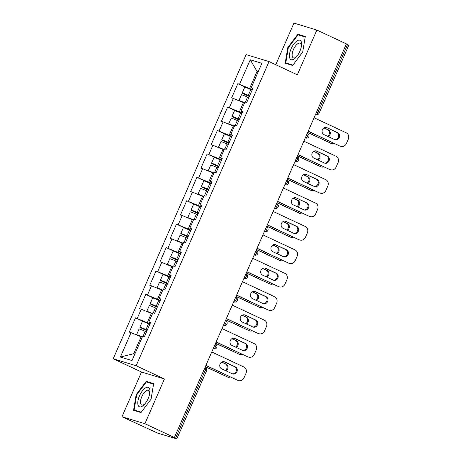 <?xml version="1.0" encoding="UTF-8"?>
<svg xmlns="http://www.w3.org/2000/svg" width="462" height="462" viewBox="0 0 462 462"><rect width="100%" height="100%" fill="white"/><g stroke="black" fill="none" stroke-linecap="round" stroke-linejoin="round"><path stroke-width="0.69" d="M121.962 416.753L144.889 423.718L164.437 378.973L141.511 372.008L121.962 416.753L157.652 433.113L176.802 438.9L173.394 437.214L174.399 437.514L346.379 43.867L316.874 30.065L293.942 23.1L275.762 64.72M141.511 372.008L113.213 358.778L246.102 54.608L269.034 61.573L136.146 365.742L113.213 358.778M142.169 337.306L141.112 336.81L133.732 353.701L120.374 357.039L132.005 360.574L142.66 336.174L144.398 336.706L150.629 322.441L148.891 321.916L150.439 322.886M120.374 357.039L131.029 332.646L129.291 332.114L135.522 317.85L144.623 322.106M150.035 323.804L135.522 317.85M137.26 318.382L141.262 309.222L139.524 308.697L145.755 294.433L154.857 298.689M160.268 300.387L145.755 294.433M147.494 294.958L151.496 285.799L149.757 285.273L155.989 271.009L165.084 275.265M170.501 276.963L155.989 271.009M157.727 271.541L161.729 262.381L159.991 261.85L166.222 247.592L175.317 251.848M180.734 253.546L166.222 247.592M167.96 248.117L171.962 238.958L170.224 238.432L176.455 224.168L185.551 228.424M190.968 230.122L176.455 224.168M178.193 224.699L182.195 215.54L180.457 215.009L186.688 200.751L195.784 205.001M201.195 206.705L186.688 200.751M188.427 201.276L192.423 192.117L190.685 191.591L196.916 177.327L206.017 181.583M211.429 183.281L196.916 177.327M198.654 177.858L202.656 168.699L200.918 168.168L207.149 153.91L216.245 158.16M221.662 159.864L207.149 153.91M208.888 154.435L212.89 145.276L211.151 144.75L217.383 130.486L226.478 134.742M231.895 136.44L217.383 130.486M219.121 131.012L223.123 121.858L221.385 121.327L227.616 107.063L236.711 111.319M242.128 113.017L227.616 107.063M229.354 107.594L233.356 98.435L231.618 97.909L237.849 83.645L246.945 87.901M252.356 89.599L237.849 83.645M239.587 84.171L250.242 59.777L261.873 63.311L251.218 87.705L252.76 88.675M148.891 321.916L152.893 312.757L154.631 313.282L160.863 299.024L159.124 298.492L163.126 289.333L164.865 289.865L171.096 275.6L169.358 275.075L173.36 265.916L175.098 266.441L181.329 252.177L179.591 251.651L183.593 242.492L185.331 243.024L191.563 228.759L189.824 228.228L193.826 219.075L195.565 219.6L201.796 205.336L200.058 204.81L204.054 195.651L205.792 196.183L212.023 181.918L210.285 181.387L214.287 172.234L216.025 172.759L222.257 158.495L220.518 157.969L224.52 148.81L226.259 149.336L232.49 135.077L230.752 134.546L234.754 125.387L236.492 125.918L242.723 111.654L240.985 111.128L244.987 101.969L246.725 102.495L252.957 88.236L251.218 87.705M152.402 313.883L151.34 313.386L147.343 322.545M151.34 313.386L141.262 309.222M162.636 290.465L161.573 289.969L157.571 299.128M161.573 289.969L151.496 285.799M159.124 298.492L160.672 299.463M172.869 267.042L171.806 266.545L167.804 275.704M171.806 266.545L161.729 262.381M169.358 275.075L170.905 276.045M183.096 243.624L182.04 243.127L178.037 252.287M182.04 243.127L171.962 238.958M179.591 251.651L181.133 252.622M193.33 220.201L192.273 219.704L188.271 228.863M192.273 219.704L182.195 215.54M189.824 228.228L191.366 229.204M203.563 196.777L202.506 196.286L198.504 205.44M202.506 196.286L192.423 192.117M200.058 204.81L201.599 205.781M213.796 173.36L212.734 172.863L208.737 182.022M212.734 172.863L202.656 168.699M210.285 181.387L211.833 182.363M224.03 149.936L222.967 149.445L218.965 158.599M222.967 149.445L212.89 145.276M220.518 157.969L222.066 158.94M234.263 126.519L233.2 126.022L229.198 135.181M233.2 126.022L223.123 121.858M230.752 134.546L232.299 135.516M244.49 103.095L243.434 102.599L239.432 111.758M243.434 102.599L233.356 98.435M240.985 111.128L242.527 112.099M316.609 112.012L317.821 112.578L347.534 44.571L346.321 44M347.534 44.571L348.787 45.247L319.069 113.259L317.821 112.578A2.46 1.04 115.1 0 1 315.835 114.53L315.563 114.403M258.102 71.945L257.045 71.448L249.665 88.34M258.171 71.789L257.045 71.448L250.242 59.777M144.889 423.718L174.399 437.514M164.437 378.973L136.146 365.742M269.034 61.573L297.326 74.804L316.874 30.065M133.732 353.701L134.858 354.042M141.112 336.81L131.029 332.646M302.691 52.114L305.295 36.498L297.846 34.234L287.791 47.592L285.187 63.207L292.637 65.471L302.691 52.114M146.2 381.341L136.146 394.698L133.541 410.32L140.991 412.583L151.045 399.226L153.65 383.604L146.2 381.341L149.578 382.923M288.288 47.823L287.791 47.592M301.23 35.817L297.846 34.234M136.642 394.929L136.146 394.698M327.021 127.708L336.792 132.421A3.771 3.413 -73.1 0 1 338.554 136.862A3.771 3.413 -73.1 0 1 334.632 139.588L324.001 134.615A3.771 3.413 -73.1 0 1 322.32 129.938A3.771 3.413 -73.1 0 1 326.605 127.552A3.771 3.413 -73.1 0 1 327.021 127.708L337.664 132.686A3.771 3.413 -73.1 0 1 339.345 137.364A3.771 3.413 -73.1 0 1 335.06 139.749A3.771 3.413 -73.1 0 1 334.644 139.593M340.378 146.159A4.92 4.453 106.9 0 0 340.916 146.367L340.044 146.102A4.92 4.453 -73.1 0 1 339.506 145.9L308.252 131.139M308.2 131.254L339.506 145.9M314.091 117.775L346.211 132.802A4.92 4.453 106.9 0 1 348.29 139.195L346.385 143.549A4.92 4.453 106.9 0 1 340.916 146.367M252.125 90.13L250.843 89.553A5.417 0.295 23.6 0 0 244.733 87.197L242.203 92.978A5.417 0.295 23.6 0 0 244.958 94.473L248.868 96.304A0.982 0.889 -73.1 0 1 249.261 96.685M249.555 96.021L244.161 93.832L249.388 96.402M239.42 100.941A5.417 0.295 23.6 0 1 238.894 100.56L241.418 94.779A5.417 0.295 23.6 0 1 247.528 97.13L248.816 97.713M238.894 100.56A5.417 0.295 23.6 0 1 244.646 102.749M244.594 102.859L241.308 101.721M328.303 136.625A3.771 3.413 106.9 0 0 330.307 133.148A3.771 3.413 106.9 0 0 328.372 129.862L324.07 127.853M307.698 132.403L331.087 143.341A4.92 4.453 106.9 0 0 331.624 143.543A4.92 4.453 106.9 0 0 334.28 143.451M242.203 92.978A5.417 0.295 23.6 0 1 248.319 95.328L249.601 95.911M307.646 132.519L331.087 143.341M327.57 136.284A3.771 3.413 106.9 0 0 329.441 132.802A3.771 3.413 106.9 0 0 327.5 129.603L323.937 127.934M331.624 143.543L330.752 143.278A4.92 4.453 -73.1 0 1 330.214 143.076M299.855 51.299A10.666 4.505 -64.9 0 0 301.472 45.813A10.666 4.505 -64.9 0 0 298.377 40.246A10.666 4.505 -64.9 0 0 291.164 48.66A10.666 4.505 -64.9 0 0 290.026 58.709A10.666 4.505 -64.9 0 0 296.13 57.224A10.666 4.505 -64.9 0 0 299.855 51.299M301.328 46.679A8.073 3.407 -64.9 0 0 300.161 43.237A8.073 3.407 -64.9 0 0 293.451 49.555A8.073 3.407 -64.9 0 0 293.318 57.866A8.073 3.407 -64.9 0 0 296.708 56.56M288.611 64.253L285.77 62.919L288.294 47.788L298.036 34.846L305.209 37.024M292.92 65.096L285.77 62.919M142.342 406.202A10.666 4.505 -64.9 0 0 144.485 404.337A10.666 4.505 -64.9 0 0 149.827 392.919A10.666 4.505 -64.9 0 0 145.386 387.976A10.666 4.505 -64.9 0 0 137.971 400.825A10.666 4.505 -64.9 0 0 142.342 406.202M149.682 393.786A8.073 3.407 -64.9 0 0 148.51 390.35A8.073 3.407 -64.9 0 0 146.24 390.765A8.073 3.407 -64.9 0 0 141.147 398.383A8.073 3.407 -64.9 0 0 141.672 404.978A8.073 3.407 -64.9 0 0 143.942 404.562A8.073 3.407 -64.9 0 0 145.056 403.667M141.274 412.202L134.124 410.031L136.648 394.894L146.385 381.953L153.557 384.136M136.966 411.359L134.124 410.031M315.933 150.872L326.559 155.844A3.771 3.413 -73.1 0 1 328.32 160.285A3.771 3.413 -73.1 0 1 324.399 163.011M330.145 169.583A4.92 4.453 106.9 0 0 330.682 169.791L329.81 169.525A4.92 4.453 -73.1 0 1 329.273 169.317L298.019 154.556M297.967 154.678L329.273 169.317M303.857 141.193L335.984 156.22A4.92 4.453 106.9 0 1 338.057 162.612L336.151 166.967A4.92 4.453 106.9 0 1 330.682 169.791M324.411 163.017L313.767 158.039A3.771 3.413 -73.1 0 1 312.087 153.361A3.771 3.413 -73.1 0 1 316.378 150.97A3.771 3.413 -73.1 0 1 316.788 151.132L327.431 156.11A3.771 3.413 -73.1 0 1 329.111 160.788A3.771 3.413 -73.1 0 1 324.826 163.173A3.771 3.413 -73.1 0 1 324.411 163.017M306.554 174.549L317.198 179.527A3.771 3.413 -73.1 0 1 318.878 184.205A3.771 3.413 -73.1 0 1 314.593 186.596A3.771 3.413 -73.1 0 1 314.183 186.434L303.54 181.456A3.771 3.413 -73.1 0 1 301.853 176.779A3.771 3.413 -73.1 0 1 306.144 174.393A3.771 3.413 -73.1 0 1 306.554 174.549L316.331 179.268A3.771 3.413 -73.1 0 1 318.093 183.703A3.771 3.413 -73.1 0 1 314.166 186.429M319.912 193A4.92 4.453 106.9 0 0 320.449 193.208L319.577 192.943A4.92 4.453 -73.1 0 1 319.04 192.741L287.786 177.98M287.734 178.095L319.04 192.741M293.624 164.616L325.75 179.643A4.92 4.453 106.9 0 1 327.824 186.036L325.924 190.39A4.92 4.453 106.9 0 1 320.449 193.208M296.321 197.973L306.098 202.685A3.771 3.413 -73.1 0 1 307.859 207.126A3.771 3.413 -73.1 0 1 303.932 209.852L293.306 204.88A3.771 3.413 -73.1 0 1 291.626 200.202A3.771 3.413 -73.1 0 1 295.911 197.811A3.771 3.413 -73.1 0 1 296.321 197.973L306.964 202.951A3.771 3.413 -73.1 0 1 308.645 207.629A3.771 3.413 -73.1 0 1 304.36 210.014A3.771 3.413 -73.1 0 1 303.95 209.858M309.679 216.424A4.92 4.453 106.9 0 0 310.216 216.632L309.349 216.366A4.92 4.453 -73.1 0 1 308.812 216.158L277.552 201.397M277.5 201.519L308.812 216.158M283.391 188.034L315.517 203.061A4.92 4.453 106.9 0 1 317.59 209.453L315.69 213.808A4.92 4.453 106.9 0 1 310.216 216.632M285.233 221.136L295.865 226.109A3.771 3.413 -73.1 0 1 297.626 230.544A3.771 3.413 -73.1 0 1 293.705 233.27L283.073 228.297A3.771 3.413 -73.1 0 1 281.393 223.62A3.771 3.413 -73.1 0 1 285.678 221.234A3.771 3.413 -73.1 0 1 286.088 221.39L296.731 226.368A3.771 3.413 -73.1 0 1 298.412 231.046A3.771 3.413 -73.1 0 1 294.127 233.437A3.771 3.413 -73.1 0 1 293.716 233.275M299.445 239.847A4.92 4.453 106.9 0 0 299.982 240.049L299.116 239.784A4.92 4.453 -73.1 0 1 298.579 239.582L267.325 224.821M267.273 224.936L298.579 239.582M273.158 211.457L305.284 226.484A4.92 4.453 106.9 0 1 307.357 232.877L305.457 237.231A4.92 4.453 106.9 0 1 299.982 240.049M275 244.554L285.632 249.526A3.771 3.413 -73.1 0 1 287.393 253.967A3.771 3.413 -73.1 0 1 283.472 256.693M289.212 263.265A4.92 4.453 106.9 0 0 289.749 263.473L288.883 263.207A4.92 4.453 -73.1 0 1 288.346 262.999L257.091 248.238M257.039 248.36L288.346 262.999M262.93 234.881L295.051 249.902A4.92 4.453 106.9 0 1 297.124 256.3L295.224 260.655A4.92 4.453 106.9 0 1 289.749 263.473M283.483 256.699L272.84 251.721A3.771 3.413 -73.1 0 1 271.159 247.043A3.771 3.413 -73.1 0 1 275.444 244.658A3.771 3.413 -73.1 0 1 275.854 244.814L286.504 249.792A3.771 3.413 -73.1 0 1 288.184 254.47A3.771 3.413 -73.1 0 1 283.893 256.855A3.771 3.413 -73.1 0 1 283.483 256.699M241.892 113.548L240.61 112.971A5.417 0.295 23.6 0 0 234.5 110.62L231.97 116.401A5.417 0.295 23.6 0 0 234.731 117.897L238.635 119.722A0.982 0.889 -73.1 0 1 239.027 120.108M239.322 119.439L233.928 117.25L239.154 119.825M229.192 124.365A5.417 0.295 23.6 0 1 228.661 123.978L231.185 118.197A5.417 0.295 23.6 0 1 237.301 120.553L238.583 121.131M228.661 123.978A5.417 0.295 23.6 0 1 234.413 126.172M234.367 126.282L231.075 125.144M318.07 160.048A3.771 3.413 106.9 0 0 320.074 156.572A3.771 3.413 106.9 0 0 318.139 153.286L313.837 151.276M297.464 155.821L320.853 166.759A4.92 4.453 106.9 0 0 321.39 166.967A4.92 4.453 106.9 0 0 324.047 166.874M231.97 116.401A5.417 0.295 23.6 0 1 238.086 118.751L239.368 119.329M297.413 155.942L320.853 166.759M317.336 159.708A3.771 3.413 106.9 0 0 319.207 156.225A3.771 3.413 106.9 0 0 317.267 153.02L313.704 151.351M321.39 166.967L320.518 166.701A4.92 4.453 -73.1 0 1 319.981 166.493M231.664 136.971L230.376 136.394A5.417 0.295 23.6 0 0 224.266 134.038L221.743 139.819A5.417 0.295 23.6 0 0 224.497 141.314L228.401 143.145A0.982 0.889 -73.1 0 1 228.8 143.526M229.088 142.862L223.695 140.673L228.921 143.243M218.959 147.782A5.417 0.295 23.6 0 1 218.428 147.401L220.952 141.62A5.417 0.295 23.6 0 1 227.067 143.977L228.349 144.554M218.428 147.401A5.417 0.295 23.6 0 1 224.18 149.59M224.134 149.7L220.842 148.562M307.836 183.472A3.771 3.413 106.9 0 0 309.846 179.989A3.771 3.413 106.9 0 0 307.906 176.709L303.603 174.694M287.231 179.244L310.62 190.182A4.92 4.453 106.9 0 0 311.157 190.384A4.92 4.453 106.9 0 0 313.813 190.292M221.743 139.819A5.417 0.295 23.6 0 1 227.853 142.175L229.135 142.752M287.185 179.36L310.62 190.182M307.103 183.125A3.771 3.413 106.9 0 0 308.974 179.649A3.771 3.413 106.9 0 0 307.039 176.444L303.47 174.775M311.157 190.384L310.285 190.125A4.92 4.453 -73.1 0 1 309.748 189.917M221.431 160.395L220.143 159.812A5.417 0.295 23.6 0 0 214.033 157.461L211.509 163.242A5.417 0.295 23.6 0 0 214.264 164.738L218.174 166.563A0.982 0.889 -73.1 0 1 218.566 166.949M218.855 166.28L213.461 164.097L218.688 166.667M208.726 171.206A5.417 0.295 23.6 0 1 208.195 170.819L210.718 165.044A5.417 0.295 23.6 0 1 216.834 167.394L218.116 167.972M208.195 170.819A5.417 0.295 23.6 0 1 213.946 173.013M213.9 173.123L210.608 171.985M297.609 206.889A3.771 3.413 106.9 0 0 299.613 203.413A3.771 3.413 106.9 0 0 297.672 200.127L293.37 198.117M277.004 202.662L300.387 213.6A4.92 4.453 106.9 0 0 300.924 213.808A4.92 4.453 106.9 0 0 303.58 213.715M211.509 163.242A5.417 0.295 23.6 0 1 217.619 165.592L218.907 166.17M276.952 202.783L300.387 213.6M296.87 206.549A3.771 3.413 106.9 0 0 298.741 203.066A3.771 3.413 106.9 0 0 296.806 199.861L293.237 198.192M300.924 213.808L300.057 213.542A4.92 4.453 -73.1 0 1 299.52 213.334M211.198 183.812L209.915 183.235A5.417 0.295 23.6 0 0 203.8 180.879L201.276 186.66A5.417 0.295 23.6 0 0 204.031 188.161L207.94 189.986A0.982 0.889 -73.1 0 1 208.333 190.367M208.622 189.703L203.228 187.514L208.454 190.084M198.493 194.629A5.417 0.295 23.6 0 1 197.961 194.242L200.491 188.461A5.417 0.295 23.6 0 1 206.601 190.818L207.883 191.395M197.961 194.242A5.417 0.295 23.6 0 1 203.713 196.437M203.667 196.541L200.375 195.403M287.376 230.313A3.771 3.413 106.9 0 0 289.379 226.836A3.771 3.413 106.9 0 0 287.439 223.55L283.142 221.535M266.77 226.085L290.153 237.023A4.92 4.453 106.9 0 0 290.69 237.225A4.92 4.453 106.9 0 0 293.353 237.133M201.276 186.66A5.417 0.295 23.6 0 1 207.386 189.016L208.674 189.593M266.718 226.201L290.153 237.023M286.642 229.966A3.771 3.413 106.9 0 0 288.507 226.49A3.771 3.413 106.9 0 0 286.573 223.285L283.004 221.616M290.69 237.225L289.824 236.966A4.92 4.453 -73.1 0 1 289.287 236.758M200.964 207.236L199.682 206.653A5.417 0.295 23.6 0 0 193.566 204.302L191.043 210.083A5.417 0.295 23.6 0 0 193.797 211.579L197.707 213.409A0.982 0.889 -73.1 0 1 198.1 213.791M198.394 213.126L193 210.938L198.227 213.508M188.259 218.047A5.417 0.295 23.6 0 1 187.734 217.666L190.257 211.885A5.417 0.295 23.6 0 1 196.367 214.235L197.655 214.813M187.734 217.666A5.417 0.295 23.6 0 1 193.48 219.854M193.434 219.964L190.148 218.826M277.142 253.73A3.771 3.413 106.9 0 0 279.146 250.254A3.771 3.413 106.9 0 0 277.212 246.968L272.909 244.958M256.537 249.503L279.92 260.441A4.92 4.453 106.9 0 0 280.457 260.649A4.92 4.453 106.9 0 0 283.119 260.556M191.043 210.083A5.417 0.295 23.6 0 1 197.153 212.433L198.441 213.017M256.485 249.624L279.92 260.441M276.409 253.39A3.771 3.413 106.9 0 0 278.28 249.907A3.771 3.413 106.9 0 0 276.34 246.702L272.771 245.039M280.457 260.649L279.591 260.383A4.92 4.453 -73.1 0 1 279.054 260.181M264.766 267.977L275.398 272.95A3.771 3.413 -73.1 0 1 277.16 277.385A3.771 3.413 -73.1 0 1 273.238 280.111L262.607 275.138A3.771 3.413 -73.1 0 1 260.926 270.466A3.771 3.413 -73.1 0 1 265.211 268.075A3.771 3.413 -73.1 0 1 265.627 268.231L276.27 273.215A3.771 3.413 -73.1 0 1 277.951 277.887A3.771 3.413 -73.1 0 1 273.666 280.278A3.771 3.413 -73.1 0 1 273.25 280.116M278.984 286.688A4.92 4.453 106.9 0 0 279.522 286.89L278.65 286.631A4.92 4.453 -73.1 0 1 278.112 286.423L246.858 271.662M246.806 271.777L278.112 286.423M252.697 258.298L284.817 273.325A4.92 4.453 106.9 0 1 286.896 279.718L284.99 284.072A4.92 4.453 106.9 0 1 279.522 286.89M190.731 230.653L189.449 230.076A5.417 0.295 23.6 0 0 183.339 227.72L180.809 233.501A5.417 0.295 23.6 0 0 183.564 235.002L187.474 236.827A0.982 0.889 -73.1 0 1 187.867 237.208M188.161 236.544L182.767 234.355L187.994 236.925M178.026 241.47A5.417 0.295 23.6 0 1 177.5 241.083L180.024 235.302A5.417 0.295 23.6 0 1 186.134 237.659L187.422 238.236M177.5 241.083A5.417 0.295 23.6 0 1 183.252 243.278M183.2 243.387L179.914 242.25M266.909 277.154A3.771 3.413 106.9 0 0 268.913 273.677A3.771 3.413 106.9 0 0 266.978 270.391L262.676 268.376M246.304 272.927L269.692 283.864A4.92 4.453 106.9 0 0 270.23 284.072A4.92 4.453 106.9 0 0 272.886 283.98M180.809 233.501A5.417 0.295 23.6 0 1 186.925 235.857L188.207 236.434M246.252 273.042L269.692 283.864M266.176 276.807A3.771 3.413 106.9 0 0 268.047 273.331A3.771 3.413 106.9 0 0 266.106 270.126L262.543 268.457M270.23 284.072L269.358 283.807A4.92 4.453 -73.1 0 1 268.82 283.599M254.539 291.395L265.165 296.367A3.771 3.413 -73.1 0 1 266.926 300.808A3.771 3.413 -73.1 0 1 263.005 303.534M268.751 310.106A4.92 4.453 106.9 0 0 269.288 310.314L268.416 310.048A4.92 4.453 -73.1 0 1 267.879 309.84L236.625 295.079M236.573 295.201L267.879 309.84M242.463 281.722L274.59 296.743A4.92 4.453 106.9 0 1 276.663 303.141L274.757 307.496A4.92 4.453 106.9 0 1 269.288 310.314M263.017 303.54L252.373 298.562A3.771 3.413 -73.1 0 1 250.693 293.884A3.771 3.413 -73.1 0 1 254.984 291.499A3.771 3.413 -73.1 0 1 255.394 291.655L266.037 296.633A3.771 3.413 -73.1 0 1 267.717 301.311A3.771 3.413 -73.1 0 1 263.432 303.696A3.771 3.413 -73.1 0 1 263.017 303.54M180.498 254.077L179.216 253.494A5.417 0.295 23.6 0 0 173.106 251.143L170.576 256.924A5.417 0.295 23.6 0 0 173.337 258.42L177.241 260.25A0.982 0.889 -73.1 0 1 177.639 260.632M177.928 259.967L172.534 257.779L177.76 260.349M167.798 264.888A5.417 0.295 23.6 0 1 167.267 264.507L169.791 258.726A5.417 0.295 23.6 0 1 175.907 261.076L177.189 261.659M167.267 264.507A5.417 0.295 23.6 0 1 173.019 266.695M172.973 266.805L169.681 265.667M256.676 300.571A3.771 3.413 106.9 0 0 258.68 297.095A3.771 3.413 106.9 0 0 256.745 293.809L252.443 291.799M236.07 296.344L259.459 307.282A4.92 4.453 106.9 0 0 259.996 307.49A4.92 4.453 106.9 0 0 262.653 307.397M170.576 256.924A5.417 0.295 23.6 0 1 176.692 259.274L177.974 259.858M236.018 296.465L259.459 307.282M255.942 300.231A3.771 3.413 106.9 0 0 257.813 296.748A3.771 3.413 106.9 0 0 255.873 293.549L252.31 291.88M259.996 307.49L259.124 307.224A4.92 4.453 -73.1 0 1 258.587 307.022M245.16 315.078L255.804 320.056A3.771 3.413 -73.1 0 1 257.484 324.728A3.771 3.413 -73.1 0 1 253.199 327.119A3.771 3.413 -73.1 0 1 252.789 326.957L242.146 321.979A3.771 3.413 -73.1 0 1 240.459 317.307A3.771 3.413 -73.1 0 1 244.75 314.917A3.771 3.413 -73.1 0 1 245.16 315.078L254.937 319.791A3.771 3.413 -73.1 0 1 256.699 324.226A3.771 3.413 -73.1 0 1 252.772 326.952M258.518 333.529A4.92 4.453 106.9 0 0 259.055 333.731L258.183 333.472A4.92 4.453 -73.1 0 1 257.646 333.264L226.392 318.503M226.34 318.624L257.646 333.264M232.23 305.139L264.356 320.166A4.92 4.453 106.9 0 1 266.43 326.559L264.53 330.913A4.92 4.453 106.9 0 1 259.055 333.731M170.27 277.495L168.982 276.917A5.417 0.295 23.6 0 0 162.872 274.567L160.349 280.342A5.417 0.295 23.6 0 0 163.103 281.843L167.007 283.668A0.982 0.889 -73.1 0 1 167.406 284.055M167.694 283.385L162.301 281.196L167.527 283.766M157.565 288.311A5.417 0.295 23.6 0 1 157.034 287.924L159.557 282.143A5.417 0.295 23.6 0 1 165.673 284.5L166.955 285.077M157.034 287.924A5.417 0.295 23.6 0 1 162.786 290.119M162.74 290.228L159.448 289.091M246.442 323.995A3.771 3.413 106.9 0 0 248.452 320.518A3.771 3.413 106.9 0 0 246.512 317.232L242.209 315.217M225.843 319.768L249.226 330.705A4.92 4.453 106.9 0 0 249.763 330.913A4.92 4.453 106.9 0 0 252.419 330.821M160.349 280.342A5.417 0.295 23.6 0 1 166.459 282.698L167.741 283.275M225.791 319.889L249.226 330.705M245.709 323.648A3.771 3.413 106.9 0 0 247.58 320.172A3.771 3.413 106.9 0 0 245.645 316.967L242.076 315.298M249.763 330.913L248.891 330.648A4.92 4.453 -73.1 0 1 248.354 330.44M234.072 338.242L244.704 343.208A3.771 3.413 -73.1 0 1 246.465 347.649A3.771 3.413 -73.1 0 1 242.544 350.375L231.912 345.403A3.771 3.413 -73.1 0 1 230.232 340.725A3.771 3.413 -73.1 0 1 234.517 338.34A3.771 3.413 -73.1 0 1 234.927 338.496L245.57 343.474A3.771 3.413 -73.1 0 1 247.251 348.152A3.771 3.413 -73.1 0 1 242.966 350.537A3.771 3.413 -73.1 0 1 242.556 350.381M248.285 356.947A4.92 4.453 106.9 0 0 248.822 357.155L247.955 356.889A4.92 4.453 -73.1 0 1 247.418 356.687L216.158 341.926M216.106 342.042L247.418 356.687M221.997 328.563L254.123 343.589A4.92 4.453 106.9 0 1 256.196 349.982L254.296 354.337A4.92 4.453 106.9 0 1 248.822 357.155M160.037 300.918L158.749 300.34A5.417 0.295 23.6 0 0 152.639 297.984L150.115 303.765A5.417 0.295 23.6 0 0 152.87 305.261L156.78 307.091A0.982 0.889 -73.1 0 1 157.172 307.473M157.461 306.808L152.067 304.62L157.294 307.19M147.332 311.729A5.417 0.295 23.6 0 1 146.8 311.348L149.33 305.567A5.417 0.295 23.6 0 1 155.44 307.917L156.722 308.501M146.8 311.348A5.417 0.295 23.6 0 1 152.552 313.536M152.506 313.646L149.214 312.508M236.215 347.412A3.771 3.413 106.9 0 0 238.219 343.936A3.771 3.413 106.9 0 0 236.278 340.65L231.976 338.64M215.61 343.191L238.993 354.129A4.92 4.453 106.9 0 0 239.53 354.331A4.92 4.453 106.9 0 0 242.186 354.238M150.115 303.765A5.417 0.295 23.6 0 1 156.225 306.115L157.513 306.699M215.558 343.306L238.993 354.129M235.476 347.072A3.771 3.413 106.9 0 0 237.347 343.589A3.771 3.413 106.9 0 0 235.412 340.39L231.843 338.721M239.53 354.331L238.663 354.065A4.92 4.453 -73.1 0 1 238.126 353.863M223.839 361.659L234.471 366.632A3.771 3.413 -73.1 0 1 236.232 371.073A3.771 3.413 -73.1 0 1 232.311 373.798M238.051 380.37A4.92 4.453 106.9 0 0 238.588 380.578L237.722 380.313A4.92 4.453 -73.1 0 1 237.185 380.105L205.931 365.344M205.879 365.465L237.185 380.105M211.763 351.98L243.89 367.007A4.92 4.453 106.9 0 1 245.963 373.4L244.063 377.754A4.92 4.453 106.9 0 1 238.588 380.578M232.322 373.804L221.679 368.826A3.771 3.413 -73.1 0 1 219.999 364.148A3.771 3.413 -73.1 0 1 224.284 361.758A3.771 3.413 -73.1 0 1 224.694 361.919L235.337 366.897A3.771 3.413 -73.1 0 1 237.023 371.575A3.771 3.413 -73.1 0 1 232.733 373.96A3.771 3.413 -73.1 0 1 232.322 373.804M149.803 324.336L148.521 323.758A5.417 0.295 23.6 0 0 142.406 321.408L139.882 327.188A5.417 0.295 23.6 0 0 142.637 328.684L146.546 330.509A0.982 0.889 -73.1 0 1 146.939 330.896M147.228 330.226L141.834 328.037L147.06 330.613M137.099 335.152A5.417 0.295 23.6 0 1 136.567 334.765L139.097 328.984A5.417 0.295 23.6 0 1 145.207 331.341L146.489 331.918M136.567 334.765A5.417 0.295 23.6 0 1 142.319 336.96M142.273 337.069L138.981 335.932M225.982 370.836A3.771 3.413 106.9 0 0 227.985 367.359A3.771 3.413 106.9 0 0 226.045 364.073L221.748 362.064M205.376 366.609L228.759 377.546A4.92 4.453 106.9 0 0 229.296 377.754A4.92 4.453 106.9 0 0 231.959 377.662M139.882 327.188A5.417 0.295 23.6 0 1 145.992 329.539L147.28 330.116M205.324 366.73L228.759 377.546M225.248 370.495A3.771 3.413 106.9 0 0 227.119 367.013A3.771 3.413 106.9 0 0 225.179 363.808L221.61 362.139M229.296 377.754L228.43 377.489A4.92 4.453 -73.1 0 1 227.893 377.281M175.548 438.219L205.261 370.206L204.048 369.64M206.514 370.888L205.261 370.206A2.46 1.04 -64.9 0 0 205.301 367.677A2.46 1.04 -64.9 0 0 205.243 367.654L205.301 367.677A2.46 2.46 0 0 1 206.514 370.888L176.802 438.9M315.546 114.437L315.835 114.53A2.46 2.229 -73.1 0 0 316.1 114.628A2.46 2.46 0 0 0 319.069 113.259M307.299 133.316L307.565 133.443A2.46 1.04 -64.9 0 1 307.628 133.466L307.299 133.316M305.313 137.861L305.601 137.947A2.46 1.04 115.1 0 0 307.588 136.001A2.46 1.04 -64.9 0 0 307.628 133.466A2.46 2.46 0 0 1 308.841 136.683A2.46 2.46 0 0 1 305.867 138.051A2.46 2.229 -73.1 0 1 305.601 137.947L305.33 137.82M297.066 156.739L297.337 156.866A2.46 1.04 -64.9 0 1 297.395 156.889L297.066 156.733M295.634 161.469A2.46 2.46 0 0 0 298.608 160.1A2.46 2.46 0 0 0 297.395 156.889A2.46 1.04 -64.9 0 1 297.355 159.419A2.46 1.04 115.1 0 1 295.368 161.371A2.46 2.229 -73.1 0 0 295.634 161.469L295.097 161.244M286.833 180.157L287.104 180.284A2.46 1.04 -64.9 0 1 287.162 180.307L286.833 180.157M285.406 184.892A2.46 2.46 0 0 0 288.375 183.524A2.46 2.46 0 0 0 287.162 180.307A2.46 1.04 -64.9 0 1 287.121 182.842A2.46 1.04 115.1 0 1 285.135 184.788A2.46 2.229 -73.1 0 0 285.406 184.892L284.863 184.661M276.599 203.58L276.871 203.707A2.46 1.04 -64.9 0 1 276.929 203.73L276.605 203.575M266.366 227.004L266.638 227.125A2.46 1.04 -64.9 0 1 266.695 227.148L266.372 226.998M264.94 231.733A2.46 2.46 0 0 0 267.908 230.365A2.46 2.46 0 0 0 266.695 227.148A2.46 1.04 -64.9 0 1 266.655 229.683A2.46 1.04 115.1 0 1 264.668 231.629A2.46 2.229 -73.1 0 0 264.94 231.733L264.403 231.502M256.139 250.421L256.404 250.548A2.46 1.04 -64.9 0 1 256.468 250.571L256.139 250.416M254.152 254.966L254.441 255.053L254.169 254.926M245.905 273.845L246.177 273.966A2.46 1.04 -64.9 0 1 246.234 273.989L245.905 273.839M243.919 278.384L244.207 278.471L243.936 278.349M235.672 297.262L235.943 297.389A2.46 1.04 -64.9 0 1 236.001 297.413L235.672 297.257M233.685 301.807L233.974 301.894L233.703 301.767M225.439 320.686L225.71 320.813A2.46 1.04 -64.9 0 1 225.768 320.836L225.439 320.68M223.452 325.225L223.741 325.317L223.469 325.19M215.205 344.103L215.477 344.23A2.46 1.04 -64.9 0 1 215.535 344.254L215.211 344.103M276.888 206.266A2.46 1.04 -64.9 0 0 276.929 203.73A2.46 2.46 0 0 1 278.141 206.941A2.46 2.46 0 0 1 275.173 208.316A2.46 2.229 -73.1 0 1 274.902 208.212A2.46 1.04 115.1 0 0 276.888 206.266M256.427 253.107A2.46 1.04 -64.9 0 0 256.468 250.571A2.46 2.46 0 0 1 257.68 253.788A2.46 2.46 0 0 1 254.706 255.157A2.46 2.229 -73.1 0 1 254.441 255.053A2.46 1.04 115.1 0 0 256.427 253.107M246.194 276.524A2.46 1.04 -64.9 0 0 246.234 273.989A2.46 2.46 0 0 1 247.447 277.206A2.46 2.46 0 0 1 244.473 278.574A2.46 2.229 -73.1 0 1 244.207 278.471A2.46 1.04 115.1 0 0 246.194 276.524M235.961 299.948A2.46 1.04 -64.9 0 0 236.001 297.413A2.46 2.46 0 0 1 237.214 300.629A2.46 2.46 0 0 1 234.24 301.998A2.46 2.229 -73.1 0 1 233.974 301.894A2.46 1.04 115.1 0 0 235.961 299.948M225.727 323.365A2.46 1.04 -64.9 0 0 225.768 320.836A2.46 2.46 0 0 1 226.981 324.047A2.46 2.46 0 0 1 224.012 325.415A2.46 2.229 -73.1 0 1 223.741 325.317A2.46 1.04 115.1 0 0 225.727 323.365M215.494 346.789A2.46 1.04 -64.9 0 0 215.535 344.254A2.46 2.46 0 0 1 216.747 347.47A2.46 2.46 0 0 1 213.779 348.839A2.46 2.229 -73.1 0 1 213.508 348.735A2.46 1.04 115.1 0 0 215.494 346.789M337.664 132.686L336.792 132.421M248.868 96.304L249.365 96.454M245.963 94.439L245.83 94.739M247.528 97.13L245.368 102.085M250.843 89.553L248.319 95.328M327.5 129.603L328.372 129.862M316.788 151.132L315.944 150.872M327.431 156.11L326.559 155.844M317.198 179.527L316.331 179.268M306.964 202.951L306.098 202.685M286.088 221.39L285.25 221.136M296.731 226.368L295.865 226.109M275.854 244.814L275.017 244.56M286.504 249.792L285.632 249.526M238.635 119.722L239.131 119.872M235.73 117.862L235.597 118.162M237.301 120.553L235.135 125.502M240.61 112.971L238.086 118.751M317.267 153.02L318.139 153.286M228.401 143.145L228.898 143.295M225.496 141.28L225.364 141.58M227.067 143.977L224.902 148.926M230.376 136.394L227.853 142.175M307.039 176.444L307.906 176.709M218.174 166.563L218.665 166.713M215.263 164.703L215.13 165.003M216.834 167.394L214.668 172.349M220.143 159.812L217.619 165.592M296.806 199.861L297.672 200.127M207.94 189.986L208.437 190.136M205.03 188.121L204.903 188.421M206.601 190.818L204.435 195.767M209.915 183.235L207.386 189.016M286.573 223.285L287.439 223.55M197.707 213.409L198.204 213.56M194.797 211.544L194.669 211.844M196.367 214.235L194.207 219.19M199.682 206.653L197.153 212.433M276.34 246.702L277.212 246.968M265.627 268.231L264.784 267.977M276.27 273.215L275.398 272.95M187.474 236.827L187.97 236.977M184.569 234.967L184.436 235.262M186.134 237.659L183.974 242.608M189.449 230.076L186.925 235.857M266.106 270.126L266.978 270.391M255.394 291.655L254.55 291.401M266.037 296.633L265.165 296.367M177.241 260.25L177.737 260.401M174.336 258.385L174.203 258.685M175.907 261.076L173.741 266.031M179.216 253.494L176.692 259.274M255.873 293.549L256.745 293.809M255.804 320.056L254.937 319.791M167.007 283.668L167.504 283.818M164.102 281.808L163.97 282.103M165.673 284.5L163.508 289.449M168.982 276.917L166.459 282.698M245.645 316.967L246.512 317.232M234.927 338.496L234.084 338.242M245.57 343.474L244.704 343.208M156.78 307.091L157.271 307.242M153.869 305.226L153.736 305.526M155.44 307.917L153.274 312.872M158.749 300.34L156.225 306.115M235.412 340.39L236.278 340.65M224.694 361.919L223.856 361.659M235.337 366.897L234.471 366.632M146.546 330.509L147.043 330.659M143.636 328.649L143.509 328.95M145.207 331.341L143.041 336.29M148.521 323.758L145.992 329.539M225.179 363.808L226.045 364.073M316.1 114.628L315.54 114.46M305.867 138.051L305.307 137.878M275.173 208.316L274.607 208.143M254.706 255.157L254.146 254.984M244.473 278.574L243.913 278.407M234.24 301.998L233.68 301.825M224.012 325.415L223.446 325.248M213.779 348.839L213.213 348.666"/></g></svg>
